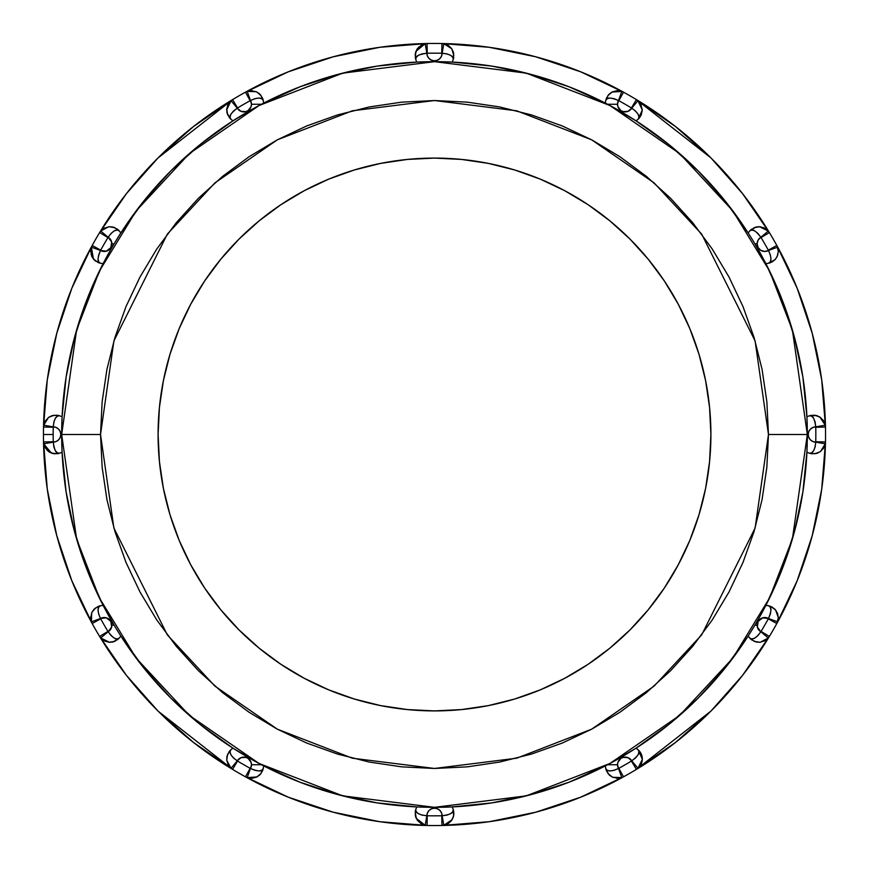 <?xml version="1.0" encoding="UTF-8"?>
<svg xmlns="http://www.w3.org/2000/svg" width="869" height="869" viewBox="0 0 869 869"><rect width="100%" height="100%" fill="white"/><g stroke="black" fill="none" stroke-linecap="round" stroke-linejoin="round"><path stroke-width="1.3" d="M57.365 415.263L59.635 415.806A19.781 19.781 0 0 1 62.09 416.848A19.781 19.781 0 0 0 59.635 415.806L57.495 416.066L55.377 418.217L53.878 422.052L53.27 426.864L43.7 425.191L53.27 426.864C54.019 419.097 56.137 415.404 59.635 415.806A12.144 12.144 0 0 0 57.093 415.23L59.635 415.806L53.997 415.263L48.718 417.326L44.949 421.563L43.526 427.059L47.295 379.764L43.526 427.059L53.237 427.244A2.433 2.433 0 0 1 53.27 426.864A7.636 7.636 0 0 1 60.797 434.5L60.233 431.6L58.603 429.145L56.159 427.483L53.27 426.864A2.433 2.433 0 0 0 53.237 427.244A381.339 381.339 0 0 0 53.161 434.5A381.339 381.339 0 0 1 53.237 427.244L43.526 427.059A391.05 391.05 0 0 0 43.45 434.5L53.161 434.5A381.339 381.339 0 0 0 53.237 441.756A2.433 2.433 0 0 0 53.27 442.136L56.159 441.517L58.603 439.855L60.233 437.4L60.797 434.5L100.532 434.5L113.882 340.985L167.326 234.119L214.904 182.881L277.341 139.822L352.293 110.808L434.5 100.532L516.707 110.808L591.659 139.822L654.096 182.881L701.674 234.119L755.118 340.985L768.468 434.5L755.118 528.015L701.674 634.881L654.096 686.119L591.659 729.178L516.707 758.192L434.5 768.468L352.293 758.192L277.341 729.178L214.904 686.119L167.326 634.881L113.882 528.015L100.532 434.5L61.666 434.5L76.581 538.889L99.37 597.872L136.237 658.202L189.344 715.404L259.049 763.471L342.723 795.863L434.5 807.334L526.277 795.863L609.951 763.471L679.656 715.404L732.763 658.202L769.63 597.872L792.419 538.889L807.334 434.5L768.468 434.5L766.86 467.24L762.059 499.653L754.086 531.448L743.049 562.308L729.037 591.93L712.189 620.042L692.658 646.373L670.651 670.651L646.373 692.658L620.042 712.189L591.93 729.037L562.308 743.049L531.448 754.086L499.653 762.059L467.24 766.86L434.5 768.468L401.76 766.86L369.347 762.059L337.552 754.086L306.692 743.049L277.07 729.037L248.958 712.189L222.627 692.658L198.349 670.651L176.342 646.373L156.811 620.042L139.963 591.93L125.951 562.308L114.914 531.448L106.941 499.653L102.14 467.24L100.532 434.5L102.14 401.76L106.941 369.347L114.914 337.552L125.951 306.692L139.963 277.07L156.811 248.958L176.342 222.627L198.349 198.349L222.627 176.342L248.958 156.811L277.07 139.963L306.692 125.951L337.552 114.914L369.347 106.941L401.76 102.14L434.5 100.532L467.24 102.14L499.653 106.941L531.448 114.914L562.308 125.951L591.93 139.963L620.042 156.811L646.373 176.342L670.651 198.349L692.658 222.627L712.189 248.958L729.037 277.07L743.049 306.692L754.086 337.552L762.059 369.347L766.86 401.76L768.468 434.5L808.203 434.5A7.636 7.636 0 0 1 815.73 426.864L815.122 422.052L813.623 418.217L811.505 416.066L809.365 415.806A19.781 19.781 0 0 0 806.91 416.848L802.891 377.092L794.624 338.008L782.23 300.022L765.85 263.579L754.889 243.831L757.116 243.831A7.636 7.636 0 0 1 760.842 237.27L757.898 233.403L754.694 230.839L751.783 230.035L749.795 230.882A19.781 19.781 0 0 0 748.198 233.001L724.833 200.598L698.133 170.867L668.402 144.167L635.999 120.802L607.54 104.258L617.533 104.258A7.636 7.636 0 0 1 618.5 100.532L614.025 98.653L609.962 98.034L607.04 98.784L605.747 100.511A19.781 19.781 0 0 0 605.421 103.15L568.978 86.77L530.992 74.376L491.908 66.109L452.152 62.09L434.543 61.666L416.848 62.09L377.092 66.109L338.008 74.376L300.022 86.77L261.46 104.258L251.467 104.258A7.636 7.636 0 0 1 237.27 108.158L233.403 111.102L230.839 114.306L230.035 117.217L230.882 119.205A19.781 19.781 0 0 0 233.001 120.802L200.598 144.167L170.867 170.867L144.167 200.598L120.802 233.001L114.111 243.831L111.884 243.831A7.636 7.636 0 0 1 100.532 250.5L98.653 254.975L98.034 259.038L98.784 261.96L100.511 263.253A19.781 19.781 0 0 0 103.15 263.579L86.77 300.022L74.376 338.008L66.109 377.092L62.09 416.848L61.666 434.5L60.797 434.5A7.636 7.636 0 0 1 53.27 442.136L53.878 446.948L55.377 450.783L57.495 452.934L59.635 453.194A19.781 19.781 0 0 0 62.09 452.152L66.109 491.908L74.376 530.992L86.77 568.978L103.15 605.421L114.111 625.169L111.884 625.169A7.636 7.636 0 0 1 108.158 631.73L111.102 635.597L114.306 638.161L117.217 638.965L119.205 638.118A19.781 19.781 0 0 0 120.802 635.999L144.167 668.402L170.867 698.133L200.598 724.833L233.001 748.198L261.46 764.742L251.467 764.742A7.636 7.636 0 0 1 250.5 768.468L254.975 770.347L259.038 770.966L261.96 770.216L263.253 768.489A19.781 19.781 0 0 0 263.579 765.85L300.022 782.23L338.008 794.624L377.092 802.891L416.848 806.91L434.457 807.334L452.152 806.91L491.908 802.891L530.992 794.624L568.978 782.23L607.54 764.742L617.533 764.742A7.636 7.636 0 0 1 631.73 760.842L635.597 757.898L638.161 754.694L638.965 751.783L638.118 749.795A19.781 19.781 0 0 0 635.999 748.198L668.402 724.833L698.133 698.133L724.833 668.402L748.198 635.999L754.889 625.169L757.116 625.169A7.636 7.636 0 0 1 768.468 618.5L770.347 614.025L770.966 609.962L770.216 607.04L768.489 605.747A19.781 19.781 0 0 0 765.85 605.421L782.23 568.978L794.624 530.992L802.891 491.908L806.91 452.152L807.334 434.5A372.834 372.834 0 0 1 434.5 807.334A372.834 372.834 0 0 1 61.666 434.5L61.677 437.498L61.666 434.5A372.834 372.834 0 0 1 434.5 61.666A372.834 372.834 0 0 1 807.334 434.5L807.29 440.507M742.463 193.505L711.016 157.984L675.495 126.537L711.016 157.984L742.463 193.505L769.38 232.566A391.05 391.05 0 0 1 776.821 245.46A12.144 12.144 0 0 1 777.592 247.165L778.331 251.326L776.821 245.46A391.05 391.05 0 0 1 825.474 427.059L821.705 379.764L825.474 427.059A391.05 391.05 0 0 1 825.55 434.5A391.05 391.05 0 0 1 776.821 623.54L797.188 580.698L776.821 623.54A391.05 391.05 0 0 1 232.566 769.38L158.136 711.168M636.434 769.38L675.495 742.463L711.016 711.016L742.463 675.495L711.016 711.016L636.434 769.38L640.746 764.948L642.31 758.974A12.144 12.144 0 0 0 638.118 749.795L641.213 753.923L642.31 758.974L641.213 753.934L638.118 749.795C640.627 751.957 638.498 755.639 631.73 760.842L628.015 757.659L623.138 757.388L620.89 758.42L617.935 762.309L617.533 764.742L618.5 768.468A2.433 2.433 0 0 0 618.847 768.315A381.339 381.339 0 0 0 631.415 761.059A2.433 2.433 0 0 0 631.73 760.842A2.433 2.433 0 0 1 631.415 761.059A381.339 381.339 0 0 1 618.847 768.315L623.54 776.821L580.698 797.188L623.54 776.821A391.05 391.05 0 0 0 636.434 769.38L631.415 761.059L636.434 769.38A12.144 12.144 0 0 0 642.31 758.974L641.181 764.101L637.965 768.283A12.144 12.144 0 0 1 636.434 769.38L638.693 767.62M126.537 675.495L157.984 711.016L193.505 742.463L157.984 711.016L126.537 675.495L99.62 636.434A391.05 391.05 0 0 1 92.179 623.54L71.845 580.796M71.812 580.698L92.179 623.54L71.812 580.698L56.757 535.641M226.69 110.026A12.144 12.144 0 0 1 226.7 109.527L227.135 113.274L230.882 119.205L229.101 117.293M631.296 751.164L611.005 762.906L635.999 748.198A19.781 19.781 0 0 1 638.118 749.795L642.31 759.148M763.536 609.832L765.85 605.421A19.781 19.781 0 0 1 768.489 605.747L772.367 607.214L775.55 609.94L777.603 613.525L778.331 617.674L777.614 613.557L775.55 609.94M797.188 580.698L812.222 535.706L797.188 580.698L776.821 623.54L778.331 617.674L775.593 609.984L770.727 606.41L768.489 605.747C771.737 606.356 771.737 610.614 768.468 618.5L762.71 617.816L758.126 621.378L757.366 627.114L760.842 631.73A2.433 2.433 0 0 0 761.059 631.415A381.339 381.339 0 0 0 768.315 618.847A2.433 2.433 0 0 0 768.468 618.5A2.433 2.433 0 0 1 768.315 618.847A381.339 381.339 0 0 1 761.059 631.415L769.38 636.434L742.463 675.495M807.29 428.482L806.91 416.848A19.781 19.781 0 0 1 809.365 415.806L814.503 415.197L819.434 416.783L823.291 420.324L825.3 425.191A12.144 12.144 0 0 1 825.474 427.059L824.051 421.563L820.282 417.326L815.003 415.263L809.365 415.806C812.482 414.719 814.611 418.402 815.73 426.864L812.841 427.483L810.397 429.145L808.767 431.6L808.203 434.5L808.767 437.4L810.397 439.855L812.841 441.517L815.73 442.136A2.433 2.433 0 0 0 815.763 441.756A381.339 381.339 0 0 0 815.763 427.244A2.433 2.433 0 0 0 815.73 426.864A2.433 2.433 0 0 1 815.763 427.244A381.339 381.339 0 0 1 815.763 441.756L825.474 441.941L821.705 489.236L812.222 535.706M752.467 239.822L748.198 233.001A19.781 19.781 0 0 1 749.795 230.882L751.707 229.101M642.31 110.005L640.735 104.052L636.434 99.62A12.144 12.144 0 0 1 637.965 100.717L641.181 104.899M639.888 117.293L638.118 119.205L641.213 115.066L642.31 110.026A12.144 12.144 0 0 0 642.3 109.527L642.31 109.852M424.724 43.798L427.059 43.526L427.244 53.237A381.339 381.339 0 0 1 441.756 53.237A2.433 2.433 0 0 1 442.136 53.27A2.433 2.433 0 0 0 441.756 53.237A381.339 381.339 0 0 0 427.244 53.237A2.433 2.433 0 0 0 426.864 53.27L427.483 56.159L429.145 58.603L431.6 60.233L434.5 60.797L437.4 60.233L439.855 58.603L441.517 56.159L442.136 53.27C449.903 54.019 453.596 56.137 453.194 59.635L453.629 53.324L451.858 48.99L448.578 45.644L441.941 43.526L489.236 47.295L441.941 43.526A12.144 12.144 0 0 1 443.809 43.7L447.807 45.155L451.044 47.893L453.14 51.543M237.704 117.836L257.995 106.094L233.001 120.802A19.781 19.781 0 0 1 230.882 119.205L230.882 119.205C228.373 117.043 230.502 113.361 237.27 108.158L240.985 111.341L245.862 111.612L248.11 110.58L251.065 106.691L251.467 104.258L250.5 100.532A2.433 2.433 0 0 0 250.153 100.685A381.339 381.339 0 0 0 237.585 107.941A2.433 2.433 0 0 0 237.27 108.158A2.433 2.433 0 0 1 237.585 107.941A381.339 381.339 0 0 1 250.153 100.685L245.46 92.179L288.302 71.812L245.46 92.179A391.05 391.05 0 0 1 427.059 43.526L379.764 47.295L427.059 43.526L421.563 44.949L417.326 48.718L415.263 53.997L415.806 59.635L415.197 54.497L416.783 49.566M105.464 259.168L103.15 263.579A19.781 19.781 0 0 1 100.511 263.253L98.012 262.481M61.71 440.518L62.09 452.152A19.781 19.781 0 0 1 59.635 453.194L54.497 453.803L49.566 452.217M116.533 629.178L120.802 635.999A19.781 19.781 0 0 1 119.205 638.118L117.293 639.899M441.941 825.474L441.756 815.763L441.941 825.474A12.144 12.144 0 0 0 443.809 825.3A12.144 12.144 0 0 1 441.941 825.474L489.236 821.705L441.941 825.474L448.578 823.356L451.858 820.01L453.629 815.676L453.194 809.365A19.781 19.781 0 0 0 452.152 806.91A19.781 19.781 0 0 1 453.194 809.365L453.857 813.341L453.194 809.365C454.281 812.482 450.598 814.611 442.136 815.73L441.517 812.841L439.855 810.397L437.4 808.767L434.5 808.203L431.6 808.767L429.145 810.397L427.483 812.841L426.864 815.73A2.433 2.433 0 0 0 427.244 815.763A381.339 381.339 0 0 0 441.756 815.763A2.433 2.433 0 0 0 442.136 815.73A2.433 2.433 0 0 1 441.756 815.763A381.339 381.339 0 0 1 427.244 815.763L427.059 825.474L379.764 821.705L427.059 825.474A391.05 391.05 0 0 0 441.941 825.474A391.05 391.05 0 0 0 441.995 825.474M193.505 742.463L232.566 769.38A12.144 12.144 0 0 1 231.035 768.283L237.27 760.842L231.035 768.283A12.144 12.144 0 0 0 232.566 769.38L237.585 761.059L232.566 769.38A391.05 391.05 0 0 0 245.46 776.821L288.302 797.188L245.46 776.821L250.153 768.315A381.339 381.339 0 0 1 237.585 761.059A2.433 2.433 0 0 1 237.27 760.842A2.433 2.433 0 0 0 237.585 761.059A381.339 381.339 0 0 0 250.153 768.315A2.433 2.433 0 0 0 250.5 768.468L251.467 764.742L251.065 762.309L248.11 758.42L245.862 757.388L240.985 757.659L237.27 760.842C230.915 756.302 228.786 752.63 230.882 749.795A12.144 12.144 0 0 0 229.101 751.707L230.882 749.795L227.58 754.411L226.733 760.017L228.525 765.393L232.566 769.38A391.05 391.05 0 0 1 99.62 636.434L107.941 631.415A381.339 381.339 0 0 1 100.685 618.847A2.433 2.433 0 0 1 100.532 618.5A2.433 2.433 0 0 0 100.685 618.847A381.339 381.339 0 0 0 107.941 631.415A2.433 2.433 0 0 0 108.158 631.73L111.634 627.114L110.874 621.378L106.29 617.816L100.532 618.5C97.285 611.396 97.285 607.149 100.511 605.747A12.144 12.144 0 0 0 98.012 606.519L100.511 605.747L95.351 608.094L91.81 612.526L90.669 618.076L92.179 623.54A391.05 391.05 0 0 1 43.45 434.5A391.05 391.05 0 0 1 92.179 245.46L71.812 288.302L56.778 333.294L71.812 288.302L92.179 245.46L90.669 250.924L91.81 256.474L95.351 260.906L100.511 263.253C97.263 262.644 97.263 258.386 100.532 250.5L106.29 251.184L110.874 247.622L111.634 241.886L108.158 237.27A2.433 2.433 0 0 0 107.941 237.585A381.339 381.339 0 0 0 100.685 250.153A2.433 2.433 0 0 0 100.532 250.5A2.433 2.433 0 0 1 100.685 250.153A381.339 381.339 0 0 1 107.941 237.585L99.62 232.566L126.537 193.505L157.984 157.984L126.537 193.505M159.429 407.409L163.405 380.579L159.429 407.409L158.093 434.5A276.407 276.407 0 0 1 434.5 158.093A276.407 276.407 0 0 1 710.907 434.5A276.407 276.407 0 0 1 434.5 710.907A276.407 276.407 0 0 1 158.093 434.5L159.429 461.591L163.405 488.421L169.998 514.741L179.133 540.279L190.735 564.796L204.671 588.063L190.735 564.796M606.41 770.727L605.747 768.489A19.781 19.781 0 0 1 605.421 765.85A19.781 19.781 0 0 0 605.747 768.489L607.04 770.216L609.962 770.966L614.025 770.347L618.5 768.468L621.835 777.592L618.5 768.468C611.396 771.715 607.149 771.715 605.747 768.489A12.144 12.144 0 0 0 606.519 770.988L605.747 768.489L608.094 773.649L612.526 777.19L618.076 778.331L620.9 777.896L623.54 776.821L618.847 768.315A2.433 2.433 0 0 1 618.5 768.468A7.636 7.636 0 0 1 617.533 764.742L607.54 764.742L611.005 762.906M98.273 606.41L100.511 605.747A19.781 19.781 0 0 1 103.15 605.421A19.781 19.781 0 0 0 100.511 605.747L98.784 607.04L98.034 609.962L98.653 614.025L100.532 618.5L91.408 621.835L100.532 618.5A7.636 7.636 0 0 1 111.884 625.169L114.111 625.169L116.511 629.156M288.302 797.188L333.294 812.222L288.302 797.188M43.526 441.941L47.295 489.236L43.526 441.941L44.949 447.437L48.718 451.674L53.997 453.737L59.635 453.194C56.518 454.281 54.389 450.598 53.27 442.136A2.433 2.433 0 0 1 53.237 441.756A381.339 381.339 0 0 1 53.161 434.5L43.45 434.5A391.05 391.05 0 0 0 43.526 441.941L53.237 441.756L43.526 441.941A12.144 12.144 0 0 0 43.7 443.809A12.144 12.144 0 0 1 43.526 441.941M489.29 47.306A391.05 391.05 0 0 0 441.941 43.526A391.05 391.05 0 0 1 623.54 92.179L580.698 71.812L535.706 56.778L580.698 71.812L623.54 92.179L618.076 90.669L612.526 91.81L608.094 95.351L605.747 100.511L606.519 98.012M605.421 103.15A19.781 19.781 0 0 1 605.747 100.511C606.356 97.263 610.614 97.263 618.5 100.532L621.835 91.408L618.511 100.511A2.433 2.433 0 0 1 618.847 100.685L623.54 92.179A12.144 12.144 0 0 0 621.835 91.408A12.144 12.144 0 0 1 623.54 92.179L618.847 100.685A381.339 381.339 0 0 1 631.415 107.941A381.339 381.339 0 0 0 618.847 100.685A2.433 2.433 0 0 0 618.5 100.532L617.533 104.258L617.935 106.691L620.89 110.58L623.138 111.612L628.015 111.341L631.73 108.158A2.433 2.433 0 0 0 631.415 107.941L636.434 99.62A391.05 391.05 0 0 0 623.54 92.179A391.05 391.05 0 0 1 636.434 99.62L638.693 101.38M262.59 98.273L263.253 100.511A19.781 19.781 0 0 1 263.579 103.15A19.781 19.781 0 0 0 263.253 100.511L261.96 98.784L259.038 98.034L254.975 98.653L250.5 100.532L247.165 91.408L250.5 100.532C257.604 97.285 261.851 97.285 263.253 100.511A12.144 12.144 0 0 0 262.481 98.012L263.253 100.511L260.906 95.351L256.474 91.81L250.924 90.669L248.1 91.104L245.46 92.179L250.153 100.685A2.433 2.433 0 0 1 250.5 100.532A7.636 7.636 0 0 1 251.467 104.258L261.46 104.258L257.995 106.094M675.495 126.537L636.434 99.62L631.415 107.941A2.433 2.433 0 0 1 631.73 108.158L637.965 100.717A12.144 12.144 0 0 0 636.434 99.62A391.05 391.05 0 0 1 769.38 232.566L761.059 237.585A381.339 381.339 0 0 1 768.315 250.153A2.433 2.433 0 0 1 768.468 250.5A7.636 7.636 0 0 1 757.116 243.831L758.126 247.622L760.886 250.413L764.666 251.467L768.468 250.5A2.433 2.433 0 0 0 768.315 250.153A381.339 381.339 0 0 0 761.059 237.585A2.433 2.433 0 0 0 760.842 237.27L758.105 240.061L757.116 243.831L754.889 243.831L752.489 239.844M769.38 636.434A12.144 12.144 0 0 1 768.283 637.965L760.842 631.73L768.283 637.965A12.144 12.144 0 0 0 769.38 636.434L761.059 631.415A2.433 2.433 0 0 1 760.842 631.73C756.302 638.085 752.63 640.214 749.795 638.118A12.144 12.144 0 0 0 751.707 639.899L749.795 638.118L754.411 641.42L760.017 642.267L765.393 640.475L769.38 636.434A391.05 391.05 0 0 0 776.821 623.54L768.315 618.847L776.821 623.54A12.144 12.144 0 0 0 777.592 621.835A12.144 12.144 0 0 0 777.603 621.835A12.144 12.144 0 0 1 776.821 623.54M580.698 797.188L535.706 812.222L489.236 821.705M825.474 441.941A12.144 12.144 0 0 1 825.3 443.809L815.73 442.136L825.3 443.809A12.144 12.144 0 0 0 825.474 441.941L815.763 441.756A2.433 2.433 0 0 1 815.73 442.136C814.981 449.903 812.863 453.596 809.365 453.194L815.003 453.737L820.282 451.674L824.051 447.437L825.474 441.941A391.05 391.05 0 0 0 825.55 434.5A391.05 391.05 0 0 0 825.474 427.059L815.763 427.244L825.474 427.059A12.144 12.144 0 0 0 825.3 425.191L815.741 426.864L825.3 425.191L819.836 417.022L816.382 415.523L809.365 415.806L811.635 415.263M777.147 256.54L778.331 251.326L777.614 255.443L775.528 259.092L772.389 261.775L768.489 263.253A19.781 19.781 0 0 1 765.85 263.579A19.781 19.781 0 0 0 768.489 263.253L770.499 262.688M777.603 255.475L778.331 251.326L777.592 247.165L768.468 250.5L777.592 247.165A12.144 12.144 0 0 0 776.821 245.46L768.315 250.153L776.821 245.46L797.188 288.302L812.222 333.294L821.705 379.764M769.38 232.566L765.393 228.525L760.017 226.733L754.411 227.58L749.795 230.882C751.957 228.373 755.639 230.502 760.842 237.27A2.433 2.433 0 0 1 761.059 237.585L769.38 232.566A12.144 12.144 0 0 0 768.283 231.035A12.144 12.144 0 0 1 769.38 232.566A391.05 391.05 0 0 1 776.821 245.46L797.155 288.204M418.51 47.274L425.191 43.7L426.864 53.259A7.636 7.636 0 0 0 434.5 60.797A7.636 7.636 0 0 0 442.136 53.27L443.809 43.7L442.136 53.27L446.948 53.878L450.783 55.377L452.934 57.495L453.194 59.635A19.781 19.781 0 0 1 452.152 62.09A19.781 19.781 0 0 0 453.194 59.635L453.694 57.68M489.236 47.295L535.706 56.778M288.302 71.812L333.294 56.778L379.764 47.295M99.62 232.566A12.144 12.144 0 0 1 100.717 231.035L108.158 237.27L100.717 231.035A12.144 12.144 0 0 0 99.62 232.566A391.05 391.05 0 0 0 92.179 245.46A391.05 391.05 0 0 1 99.62 232.566L107.941 237.585A2.433 2.433 0 0 1 108.158 237.27C112.698 230.915 116.37 228.786 119.205 230.882A12.144 12.144 0 0 0 117.293 229.101L119.205 230.882L114.589 227.58L108.983 226.733L103.607 228.525L99.62 232.566A391.05 391.05 0 0 1 232.566 99.62L228.525 103.607L226.733 108.983L227.58 114.589L230.882 119.205L229.264 117.511M157.984 157.984L193.505 126.537L232.566 99.62A391.05 391.05 0 0 1 245.46 92.179A391.05 391.05 0 0 0 232.566 99.62L237.585 107.941L232.566 99.62A12.144 12.144 0 0 0 231.035 100.717A12.144 12.144 0 0 1 232.566 99.62L157.984 157.984M47.295 379.764L56.778 333.294M56.778 535.706L47.295 489.236M99.62 636.434L103.607 640.475L108.983 642.267L114.589 641.42L119.205 638.118C117.043 640.627 113.361 638.498 108.158 631.73A2.433 2.433 0 0 1 107.941 631.415L99.62 636.434A12.144 12.144 0 0 0 100.717 637.965A12.144 12.144 0 0 1 99.62 636.434A391.05 391.05 0 0 1 92.179 623.54L100.685 618.847L92.179 623.54A12.144 12.144 0 0 1 91.408 621.835A12.144 12.144 0 0 0 92.179 623.54M415.263 811.635L415.806 809.365L415.263 815.003L417.326 820.282L421.563 824.051L424.224 825.094L427.059 825.474L427.244 815.763A2.433 2.433 0 0 1 426.864 815.73L425.191 825.3A12.144 12.144 0 0 0 427.059 825.474A12.144 12.144 0 0 1 425.191 825.3L426.864 815.73C419.097 814.981 415.404 812.863 415.806 809.365A19.781 19.781 0 0 1 416.848 806.91A19.781 19.781 0 0 0 415.806 809.365A12.144 12.144 0 0 0 415.23 811.907L415.806 809.365L415.23 811.907L416.229 818.359L425.191 825.3M379.764 821.705L333.294 812.222M263.579 765.85A19.781 19.781 0 0 1 263.253 768.489C262.644 771.737 258.386 771.737 250.5 768.468L247.165 777.592L250.489 768.489A2.433 2.433 0 0 1 250.153 768.315L245.46 776.821A12.144 12.144 0 0 0 247.165 777.592A12.144 12.144 0 0 1 245.46 776.821L250.924 778.331L256.474 777.19L260.906 773.649L263.253 768.489L262.481 770.988M179.133 328.721L190.735 304.204L204.671 280.937L220.835 259.147L239.051 239.051L220.835 259.147L204.671 280.937L190.735 304.204L179.133 328.721L169.998 354.259L163.405 380.579M259.147 220.835L280.937 204.671L304.204 190.735L328.721 179.133L304.204 190.735L280.937 204.671L259.147 220.835L239.051 239.051M461.591 159.429L488.421 163.405L461.591 159.429L434.5 158.093L407.409 159.429L380.579 163.405L354.259 169.998L328.721 179.133M540.279 179.133L564.796 190.735L588.063 204.671L609.853 220.835L629.949 239.051L609.853 220.835L588.063 204.671L564.796 190.735L540.279 179.133L514.741 169.998L488.421 163.405M648.165 259.147L664.329 280.937L678.265 304.204L664.329 280.937L648.165 259.147L629.949 239.051M689.867 328.721L699.002 354.259L689.867 328.721L678.265 304.204M678.265 564.796L664.329 588.063L648.165 609.853L629.949 629.949L648.165 609.853L664.329 588.063L678.265 564.796L689.867 540.279L699.002 514.741L705.595 488.421L709.571 461.591L710.907 434.5L709.571 407.409L705.595 380.579L699.002 354.259M609.853 648.165L588.063 664.329L564.796 678.265L540.279 689.867L564.796 678.265L588.063 664.329L609.853 648.165L629.949 629.949M407.409 709.571L380.579 705.595L407.409 709.571L434.5 710.907L461.591 709.571L488.421 705.595L514.741 699.002L540.279 689.867M328.721 689.867L304.204 678.265L280.937 664.329L259.147 648.165L239.051 629.949L259.147 648.165L280.937 664.329L304.204 678.265L328.721 689.867L354.259 699.002L380.579 705.595M220.835 609.853L204.671 588.063L220.835 609.853L239.051 629.949M415.263 57.365L415.806 59.635L416.066 57.495L418.217 55.377L422.052 53.878L426.864 53.27L425.191 43.7L415.925 51.358L415.263 57.365L415.806 59.635A19.781 19.781 0 0 0 416.848 62.09A19.781 19.781 0 0 1 415.806 59.635C414.719 56.518 418.402 54.389 426.864 53.27L426.864 53.259A2.433 2.433 0 0 1 427.244 53.237L427.059 43.526A12.144 12.144 0 0 0 425.191 43.7A12.144 12.144 0 0 1 427.059 43.526A391.05 391.05 0 0 1 441.941 43.526A391.05 391.05 0 0 0 427.059 43.526A391.05 391.05 0 0 0 427.005 43.526M453.401 816.643L453.14 817.457A12.144 12.144 0 0 0 453.857 813.341L453.477 816.382M453.14 817.457L451.044 821.107L447.807 823.845M443.809 825.3L442.136 815.741L443.809 825.3L451.978 819.836L453.075 817.642M415.806 809.365L416.066 811.505L418.217 813.623L422.052 815.122L426.864 815.73A7.636 7.636 0 0 1 434.5 808.203A7.636 7.636 0 0 1 442.136 815.73L446.948 815.122L450.783 813.623L452.934 811.505L453.194 809.365L453.737 811.635M440.442 807.29L428.46 807.279M229.264 751.489L230.882 749.795A19.781 19.781 0 0 1 233.001 748.198A19.781 19.781 0 0 0 230.882 749.795L229.112 751.707L226.972 756.399L226.733 759.995M117.511 229.264L119.205 230.882A19.781 19.781 0 0 1 120.802 233.001A19.781 19.781 0 0 0 119.205 230.882L117.293 229.112L112.601 226.972L109.005 226.733M642.31 110.026L637.965 100.717L631.73 108.158C638.085 112.698 640.214 116.37 638.118 119.205A19.781 19.781 0 0 1 635.999 120.802A19.781 19.781 0 0 0 638.118 119.205A12.144 12.144 0 0 0 639.736 117.511L638.118 119.205L642.31 110.026L641.213 115.077M811.635 453.737L809.365 453.194A19.781 19.781 0 0 1 806.91 452.152A19.781 19.781 0 0 0 809.365 453.194L811.505 452.934L813.623 450.783L815.122 446.948L815.73 442.136A7.636 7.636 0 0 1 808.203 434.5L807.334 434.5L792.419 330.111L769.63 271.128L732.763 210.798L679.656 153.596L609.951 105.529L526.277 73.137L434.5 61.666L342.723 73.137L259.049 105.529L189.344 153.596L136.237 210.798L99.37 271.128L76.581 330.111L61.666 434.5L61.71 428.493M751.489 639.736L749.795 638.118A19.781 19.781 0 0 1 748.198 635.999A19.781 19.781 0 0 0 749.795 638.118L751.707 639.888L756.399 642.028L759.995 642.267M92.179 245.46L100.685 250.153L92.179 245.46A12.144 12.144 0 0 0 91.408 247.165A12.144 12.144 0 0 1 92.179 245.46L71.812 288.302M441.756 53.237L441.941 43.526L441.756 53.237M226.766 760.332L231.035 768.283L227.83 764.112M261.211 773.247L257.376 776.723L252.379 778.287M263.253 768.489L262.59 770.727L263.253 768.489M247.165 777.592L256.963 776.951L259.994 774.703L262.59 770.727M230.882 749.795L230.035 751.783L230.839 754.694L233.403 757.898L237.27 760.842A7.636 7.636 0 0 1 251.467 764.742L261.46 764.742M257.974 762.895L237.921 751.305M91.69 612.808L91.408 621.835L90.713 616.621M115.056 641.213L109.994 642.31L104.888 641.17M100.717 637.965L108.147 631.73L100.717 637.965L109.527 642.3L113.274 641.865L119.205 638.118L117.511 639.736M100.511 605.747L98.023 606.519L93.819 609.506L91.821 612.504M114.111 625.169L106.985 612.656M48.458 417.511L43.7 425.191A12.144 12.144 0 0 0 43.526 427.059A12.144 12.144 0 0 1 43.7 425.191L45.709 420.324M47.274 450.49L43.7 443.809L53.259 442.136L43.7 443.809L51.358 453.075L57.365 453.737A12.144 12.144 0 0 0 59.635 453.194L57.365 453.737L59.635 453.194M59.635 415.806L57.093 415.23L51.955 415.719L48.729 417.316M108.668 226.766L100.717 231.035L104.888 227.83M91.158 254.736L91.408 247.165L100.511 250.489L91.408 247.165L93.407 259.016L98.273 262.59L100.511 263.253L98.273 262.59M95.753 261.211L92.277 257.376M119.205 230.882L117.217 230.035L114.306 230.839L111.102 233.403L108.158 237.27A7.636 7.636 0 0 1 111.884 243.831L114.111 243.831M116.522 239.844L118.716 236.303M256.192 91.69L247.165 91.408A12.144 12.144 0 0 0 245.46 92.179A12.144 12.144 0 0 1 247.165 91.408L252.379 90.713M227.787 115.056L226.69 109.994L227.83 104.888M231.035 100.717L237.27 108.147L231.035 100.717L226.69 109.852M263.253 100.511L262.481 98.023L259.494 93.819L256.496 91.821M261.46 104.258L263.579 103.15M451.641 48.664L443.809 43.7A12.144 12.144 0 0 0 441.941 43.526M453.857 55.659L451.826 48.946M428.558 61.71L440.54 61.721M607.789 95.753L611.624 92.277L616.621 90.713M605.747 100.511L606.41 98.273L605.747 100.511M621.835 91.408L612.037 92.049L609.006 94.297L606.41 98.273M638.118 119.205L638.965 117.217L638.161 114.306L635.597 111.102L631.73 108.158A7.636 7.636 0 0 1 617.533 104.258L607.54 104.258M611.026 106.105L631.079 117.695M753.944 227.787L759.006 226.69L764.112 227.83M768.283 231.035L760.853 237.27L768.283 231.035L759.473 226.7L755.726 227.135L749.795 230.882L751.489 229.264M765.85 263.579A19.781 19.781 0 0 0 768.489 263.253L770.216 261.96L770.966 259.038L770.347 254.975L768.468 250.5C771.715 257.604 771.715 261.851 768.489 263.253L775.029 259.657L777.005 256.833M754.889 243.831L762.015 256.344M820.542 451.489L825.3 443.809L823.291 448.676M811.907 453.77L817.045 453.281L820.271 451.684M760.332 642.234L768.283 637.965L764.112 641.17M778.276 618.891A12.144 12.144 0 0 0 778.331 618.055M777.592 621.835L768.489 618.511L777.592 621.835L778.331 617.674M749.795 638.118L751.783 638.965L754.694 638.161L757.898 635.597L760.842 631.73A7.636 7.636 0 0 1 757.116 625.169L754.889 625.169M752.478 629.156L750.284 632.697M612.808 777.31L621.835 777.592A12.144 12.144 0 0 0 623.54 776.821A12.144 12.144 0 0 1 621.835 777.592L616.621 778.287M637.965 768.283L631.73 760.853L637.965 768.283L642.3 759.473M605.747 768.489L606.519 770.977L609.506 775.181L612.504 777.179M607.54 764.742L605.421 765.85M636.434 99.62L710.864 157.832M821.694 379.688L825.474 427.059M768.489 263.253L770.727 262.59M415.925 817.642L415.523 816.382M226.852 757.029L227.135 755.726M259.016 775.593L259.994 774.703M93.407 609.984L94.297 609.006M111.971 642.148L113.274 641.865M51.358 415.925L52.618 415.523M51.358 453.075L52.618 453.477M111.971 226.852L113.274 227.135M93.407 259.016L94.297 259.994M259.016 93.407L259.994 94.297M226.852 111.971L227.135 113.274M453.075 51.358L453.477 52.618M453.194 59.635L453.737 57.365M415.925 51.358L415.523 52.618M609.984 93.407L609.006 94.297M775.593 259.016L774.703 259.994M757.029 226.852L755.726 227.135M817.642 453.075L816.382 453.477M817.642 415.925L816.382 415.523M757.029 642.148L755.726 641.865M775.593 609.984L774.703 609.006M609.984 775.593L609.006 774.703M639.736 751.489L638.118 749.795"/></g></svg>
